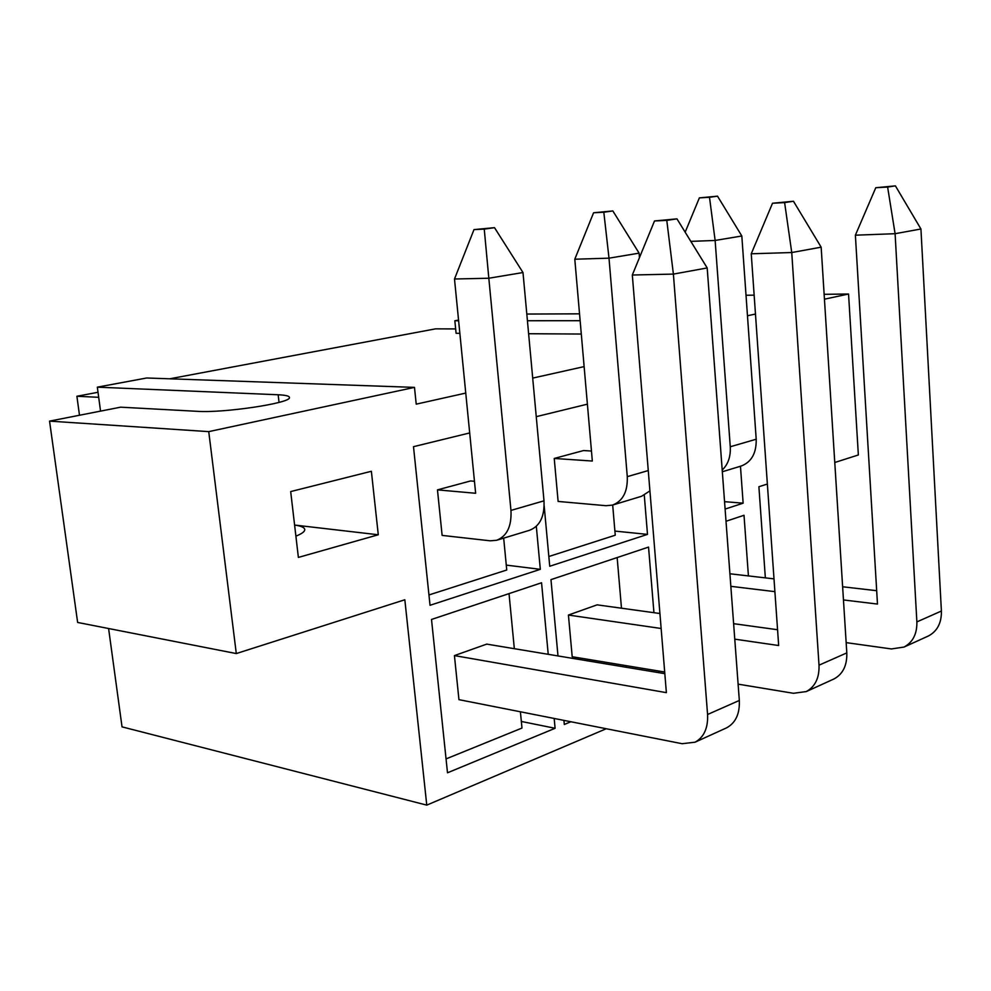 <?xml version="1.0" encoding="UTF-8"?>
<svg xmlns="http://www.w3.org/2000/svg" width="991" height="991" viewBox="0 0 991 991"><rect width="100%" height="100%" fill="white"/><g stroke="black" fill="none" stroke-linecap="round" stroke-linejoin="round"><path stroke-width="1.49" d="M506.277 565.105L540.318 569.33L430.032 605.29L413.495 446.681L469.684 432.943M540.318 569.33L536.317 526.332M584.12 366.608L532.712 378.104M465.758 393.08L416.22 404.155L414.486 387.382L146.693 377.992L97.329 387.159L100.549 411.129M208.742 431.63L49.55 421.125L77.632 622.447L236.292 653.565L208.742 431.63L414.486 387.382M236.292 653.565L404.836 599.766L426.762 805.126L606.257 728.732M765.349 577.864L758.895 486.73L767.368 484.017M824.14 294.315L848.556 294.017L858.355 454.968L834.769 462.5M848.556 294.017L824.438 299.195M755.476 314.036L747.474 315.757M378.277 534.768L298.378 557.413L290.685 491.573L371.377 471.282L378.277 534.768L294.6 525.057C301.574 526.035 304.955 527.67 304.745 529.962C304.398 531.87 301.45 533.938 295.9 536.156M548.221 654.308L541.557 582.77L431.506 619.462L447.498 772.794L555.096 728.286L554.18 718.45M658.854 672.678L658.718 671.031M653.936 612.686L648.548 547.094L550.971 579.636L557.995 655.931M570.89 721.745L564.3 724.471L563.929 720.37M748.416 575.907L744.018 515.27L726.007 521.266M536.255 416.666L587.39 404.167M544.17 505.844L549.732 566.257L647.495 534.384L644.286 495.215M725.102 509.077L743.139 503.193L740.463 466.253M98.01 392.287L76.889 396.251L79.491 415.254M108.601 628.529L122.029 726.861L426.762 805.126M455.649 328.925L435.545 328.851L169.746 378.797M612.686 505.038L615.25 535.214L548.841 556.508M591.466 451.041L583.588 450.546L554.229 458.449L558.119 501.434L606.096 505.707L612.488 505.1C622.868 501.112 627.798 491.635 627.278 476.646L609.007 258.168L574.792 259.221L592.333 461.038L554.229 458.449M617.158 557.561L621.481 608.214M626.386 665.692L626.523 667.315M659.919 613.516L597.127 604.844L568.425 615.052L572.203 656.736L664.688 672.022M503.676 538.138L506.748 570.011L428.954 594.959M474.466 481.279L470.576 480.957L437.465 489.876L442.122 535.4L490.211 540.813L496.615 540.281C506.958 536.255 511.74 526.295 510.96 510.415L488.823 278.236L454.497 279.004L475.643 493.27L437.465 489.876M509.027 593.621L514.329 648.684M520.411 711.786L521.972 728.063L446.049 758.908M454.423 655.596L458.944 699.658L682.105 743.708L695.05 742.197C704.006 737.242 708.181 728.001 707.574 714.486L673.397 274.098L632.32 275.015L666.373 692.647L454.423 655.596L486.73 644.113L664.825 673.669M581.296 334.041L528.624 333.719M459.861 333.31L456.083 333.286L454.844 320.774L458.622 320.774M98.691 397.317L76.889 396.251M580.131 320.7L527.423 320.737M746.025 295.256L754.151 295.157M579.537 313.837L526.816 314.048M458.548 320.093L454.844 320.774M49.55 421.125L120.642 407.177L197.32 411.327C223.471 413.21 290.4 403.164 289.422 397.701C289.719 396.103 285.965 395.124 278.161 394.765L97.329 387.159M555.096 728.286L521.34 721.46M647.495 534.384L614.903 531.089M743.139 503.193L724.557 501.657M496.615 540.281L529.504 530.296C539.872 526.271 544.703 516.447 543.997 500.827L522.988 272.537L488.823 278.236L484.252 229.119L494.509 227.67L473.995 229.602L484.252 229.119M522.988 272.537L494.509 227.67M473.995 229.602L454.497 279.004M725.759 728.224L726.725 727.778C735.669 722.835 739.868 713.731 739.323 700.451L707.19 267.942L673.397 274.098L666.782 220.386L676.952 218.85L654.506 220.968L666.782 220.386M707.19 267.942L676.952 218.85M654.506 220.968L632.32 275.015M612.488 505.1L641.573 496.268L649.923 490.904M639.455 257.635L639.096 253.151L609.007 258.168L603.816 212.223L612.859 210.947L593.597 212.768L603.816 212.223M639.096 253.151L612.859 210.947M593.597 212.768L574.792 259.221M738.109 684.149L793.457 693.291L806.265 691.569C815.172 686.689 819.421 677.894 819.012 665.184L791.747 252.532L751.252 253.783L778.666 645.525L734.765 639.158M833.072 679.368L834.026 678.934C842.907 674.078 847.169 665.395 846.81 652.896L821.155 247.18L791.747 252.532L784.612 202.598L793.469 201.26L772.522 203.242L784.612 202.598M777.563 629.731L733.625 623.673M661.146 628.492L568.425 615.052M821.155 247.18L793.469 201.26M772.522 203.242L751.252 253.783M722.204 470.007C728.075 464.445 730.776 456.69 730.268 446.755L715.13 240.454L690.814 241.37M722.328 471.753L741.132 466.043C751.451 462.14 756.48 453.197 756.207 439.224L741.825 235.994L715.13 240.454L709.494 197.296L717.521 196.168L699.373 197.878L709.494 197.296M741.825 235.994L717.521 196.168M699.373 197.878L685.165 232.191M846.165 642.626L891.429 648.944L904.04 647.061C912.847 642.279 917.121 633.893 916.873 621.902L895.096 233.703L855.382 235.189L877.481 604.064L843.465 599.951M927.626 636.321L928.567 635.9C937.337 631.131 941.611 622.856 941.4 611.038L920.936 228.995L895.096 233.703L887.626 187.051L895.406 185.874L875.771 187.733L887.626 187.051M876.676 590.698L842.635 586.771M774.008 578.868L729.909 573.777M774.9 591.652L730.838 586.325M920.936 228.995L895.406 185.874M875.771 187.733L855.382 235.189M279.053 402.383L278.161 394.765M543.997 500.827L510.96 510.415M739.323 700.451L707.574 714.486M648.263 470.564L627.278 476.646M846.81 652.896L819.012 665.184M756.207 439.224L730.268 446.755M941.4 611.038L916.873 621.902M726.725 727.778L695.05 742.197M834.026 678.934L806.265 691.569M928.567 635.9L904.04 647.061"/></g></svg>
